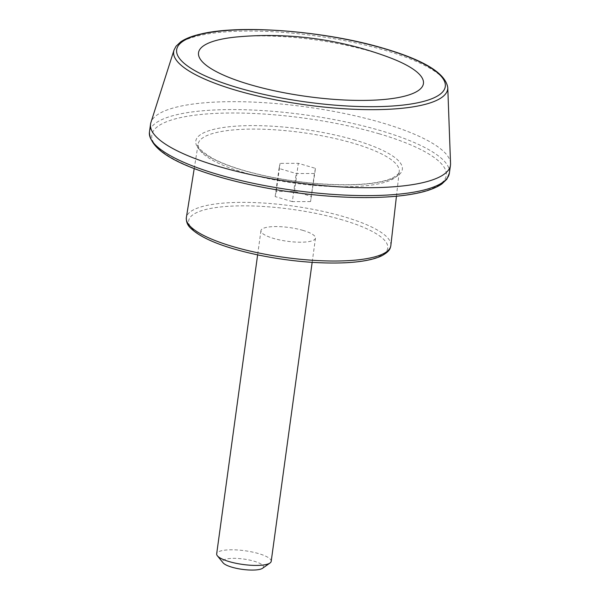 <?xml version="1.0" encoding="UTF-8"?>
<svg xmlns="http://www.w3.org/2000/svg" width="600" height="600" viewBox="0 0 600 600"><rect width="100%" height="100%" fill="white"/><g stroke="black" fill="none" stroke-linecap="round" stroke-linejoin="round"><path stroke-width="0.45" stroke-dasharray="3 2.25" d="M303.06 230.423A27.517 6.938 7.8 0 0 275.603 226.567A27.517 6.938 7.8 0 0 260.947 230.655A27.517 6.938 7.8 0 0 287.272 241.26A27.517 6.938 7.8 0 0 315.48 238.125A27.517 6.938 7.8 0 0 303.06 230.423M271.2 561.345A27.517 6.938 7.8 0 0 258.788 553.643A27.517 6.938 7.8 0 0 231.33 549.787A27.517 6.938 7.8 0 0 216.667 553.875M262.59 568.252A20.64 5.205 7.8 0 0 254.167 561.232A20.64 5.205 7.8 0 0 231.278 558.405A20.64 5.205 7.8 0 0 223.103 562.845M388.86 57.307A113.505 28.612 7.8 0 0 372.225 51.795A113.505 28.612 7.8 0 0 238.897 36.765M450.548 163.538A151.365 38.152 7.8 0 0 382.178 122.858A151.365 38.152 7.8 0 0 150.915 122.498M315.472 168.375L314.415 173.483L296.183 173.528L279.022 168.472L280.08 163.373L298.312 163.32L315.472 168.375L310.56 201.585L314.415 173.483M310.56 201.585L292.335 201.63L296.183 173.528M292.335 201.63L275.168 196.575L276.233 191.468L294.465 191.422L311.625 196.478M275.168 196.575L279.022 168.472M276.233 191.468L280.08 163.373M294.465 191.422L298.312 163.32M342.413 219.907A100.448 25.32 7.8 0 0 188.767 220.32A100.448 25.32 7.8 0 0 333.457 262.942A100.448 25.32 7.8 0 0 342.413 219.907M353.445 143.295A101.483 25.582 7.8 0 0 252.458 129.083A101.483 25.582 7.8 0 0 198.165 144.007A101.483 25.582 7.8 0 0 295.215 183.27A101.483 25.582 7.8 0 0 399.248 171.547A101.483 25.582 7.8 0 0 353.445 143.295M390.847 245.55A103.2 26.017 7.8 0 0 344.265 216.81A103.2 26.017 7.8 0 0 241.567 202.365A103.2 26.017 7.8 0 0 186.36 217.538M447.765 87.593A138.292 34.86 7.8 0 0 385.305 50.422A138.292 34.86 7.8 0 0 174.007 50.093M449.377 173.137A151.365 38.152 7.8 0 0 381.09 130.77A151.365 38.152 7.8 0 0 230.077 109.583A151.365 38.152 7.8 0 0 149.453 132.053M379.245 133.808A148.613 37.463 7.8 0 0 151.935 134.422A148.613 37.463 7.8 0 0 365.993 197.468A148.613 37.463 7.8 0 0 379.245 133.808M355.298 140.205A104.227 26.273 7.8 0 0 195.87 140.632A104.227 26.273 7.8 0 0 345.998 184.86A104.227 26.273 7.8 0 0 355.298 140.205M396.442 196.222L399.248 171.547C399.735 172.822 397.59 174.922 392.812 177.84L387.817 179.812C377.97 182.985 363.938 184.627 345.728 184.74C319.485 184.688 292.493 181.68 264.743 175.733C242.595 170.812 225.24 165.045 212.685 158.43C200.812 150.968 195.975 146.153 198.165 144.007L194.228 168.525M260.947 230.655L257.625 254.873M315.48 238.125L312.157 262.343"/><path stroke-width="0.9" d="M257.625 254.873L216.667 553.875A27.517 6.938 7.8 0 0 217.365 555.795A27.517 6.938 7.8 0 0 242.993 564.48A27.517 6.938 7.8 0 0 270.015 563.002A27.517 6.938 7.8 0 0 271.2 561.345L312.157 262.343M217.365 555.795L223.103 562.845A20.64 5.205 7.8 0 0 242.325 569.362A20.64 5.205 7.8 0 0 262.59 568.252L270.015 563.002M238.897 36.765A113.505 28.612 7.8 0 0 216.593 40.358A113.505 28.612 7.8 0 0 243.923 82.748A113.505 28.612 7.8 0 0 396.938 97.8A113.505 28.612 7.8 0 0 388.86 57.307A344.002 344.002 0 0 0 238.897 36.765M174.007 50.093L150.915 122.498A151.365 38.152 7.8 0 0 150.54 124.14A151.365 38.152 7.8 0 0 295.32 182.483A151.365 38.152 7.8 0 0 450.465 165.218A151.365 38.152 7.8 0 0 450.548 163.538L447.765 87.593C445.507 73.358 424.433 60.367 384.555 48.615C326.655 31.08 240.667 24.18 200.812 34.027C192.135 36 185.445 38.61 180.735 41.843L176.055 46.215L174.007 50.093A138.292 34.86 7.8 0 0 305.947 104.895A138.292 34.86 7.8 0 0 447.765 87.593M194.228 168.525L186.36 217.538A103.2 26.017 7.8 0 0 285.053 257.468A103.2 26.017 7.8 0 0 390.847 245.55L396.442 196.222M384.135 48.615A135.578 34.178 7.8 0 0 176.76 49.177A135.578 34.178 7.8 0 0 372.045 106.695A135.578 34.178 7.8 0 0 384.135 48.615M150.54 124.14L149.453 132.053A151.365 38.152 7.8 0 0 294.24 190.395A151.365 38.152 7.8 0 0 449.377 173.137L450.465 165.218M186.36 217.538C186.105 221.595 187.41 225.022 190.275 227.805C201.067 238.493 223.538 247.515 257.685 254.888C288.623 261.202 317.655 263.835 344.775 262.793C361.38 262.005 373.755 259.65 381.9 255.728C390.15 251.055 390.165 248.49 390.847 245.55M149.453 132.053C149.76 148.822 174.135 164.093 222.577 177.855C248.933 185.243 277.388 190.688 307.957 194.183C339.832 197.715 368.235 198.495 393.158 196.515C416.16 194.618 432.397 190.433 441.862 183.96L446.842 179.205L449.377 173.137"/></g></svg>
